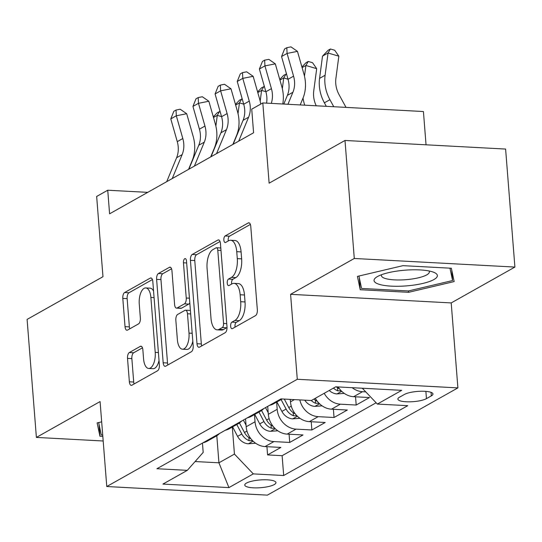 <?xml version="1.0" encoding="UTF-8"?>
<svg xmlns="http://www.w3.org/2000/svg" width="542" height="542" viewBox="0 0 542 542"><rect width="100%" height="100%" fill="white"/><g stroke="black" fill="none" stroke-linecap="round" stroke-linejoin="round"><path stroke-width="0.81" d="M230.641 326.237A3.36 1.538 -86.9 0 0 231.983 328.737A3.36 1.538 -86.9 0 0 232.416 328.628L255.519 315.62A4.797 2.195 -86.9 0 0 257.335 309.767L250.77 226.366A4.797 2.195 -86.9 0 0 248.853 222.796A4.797 2.195 -86.9 0 0 248.229 222.958L225.126 235.96A3.36 1.538 -86.9 0 0 223.86 240.059A3.36 1.538 -86.9 0 0 225.201 242.559A3.36 1.538 -86.9 0 0 225.635 242.45L228.622 240.763A15.352 7.019 -86.9 0 1 230.614 240.262A15.352 7.019 -86.9 0 1 236.752 251.671L237.294 258.622A15.352 7.019 -86.9 0 1 231.509 277.368L228.514 279.049A3.36 1.538 -86.9 0 0 227.247 283.148A3.36 1.538 -86.9 0 0 228.595 285.648A3.36 1.538 -86.9 0 0 229.029 285.539L232.017 283.852A15.352 7.019 -86.9 0 1 234.002 283.351A15.352 7.019 -86.9 0 1 240.14 294.76L240.689 301.711A15.352 7.019 -86.9 0 1 234.896 320.457L231.908 322.138A3.36 1.538 -86.9 0 0 230.641 326.237M234.002 283.351L238.345 283.581A15.352 7.019 -86.9 0 1 244.483 294.997L245.031 301.948A15.352 7.019 -86.9 0 1 239.239 320.688L236.251 322.375A3.36 1.538 -86.9 0 0 234.984 326.474A3.36 1.538 -86.9 0 0 235.072 327.131M250.377 224.422L229.469 236.19A3.36 1.538 -86.9 0 0 228.202 240.296A3.36 1.538 -86.9 0 0 228.284 240.953M230.614 240.262L234.957 240.492A15.352 7.019 -86.9 0 1 241.088 251.908L241.637 258.859A15.352 7.019 -86.9 0 1 235.845 277.599L232.857 279.279A3.36 1.538 -86.9 0 0 231.59 283.385A3.36 1.538 -86.9 0 0 231.678 284.042M274.252 484.568A15.643 3.882 175.5 0 0 275.953 482.604A15.643 3.882 175.5 0 0 263.859 479.778A15.643 3.882 175.5 0 0 246.468 483.085A15.643 3.882 175.5 0 0 244.767 485.056A15.643 3.882 175.5 0 0 256.861 487.881A15.643 3.882 175.5 0 0 274.252 484.568M129.335 352.544A4.797 2.195 -86.9 0 0 127.526 358.397L129.362 381.798A4.797 2.195 -86.9 0 0 131.279 385.362A4.797 2.195 -86.9 0 0 131.902 385.206L157.559 370.762A4.797 2.195 -86.9 0 0 159.375 364.901L152.81 281.508A4.797 2.195 -86.9 0 0 150.893 277.938A4.797 2.195 -86.9 0 0 150.269 278.093L124.613 292.538A4.797 2.195 -86.9 0 0 122.804 298.398L125.026 326.657A4.797 2.195 -86.9 0 0 126.943 330.227A4.797 2.195 -86.9 0 0 127.566 330.071L138.542 323.886A4.797 2.195 -86.9 0 0 140.358 318.032L139.253 304.015A12.832 5.867 -86.9 0 1 145.757 287.924A12.832 5.867 -86.9 0 1 150.886 297.47L155.208 352.368A12.832 5.867 -86.9 0 1 148.704 368.458A12.832 5.867 -86.9 0 1 143.576 358.919L142.851 349.766A4.797 2.195 -86.9 0 0 140.934 346.202A4.797 2.195 -86.9 0 0 140.317 346.358L129.335 352.544L133.671 352.774A4.797 2.195 -86.9 0 0 131.862 358.628L133.705 382.029A4.797 2.195 -86.9 0 0 134.098 383.973M354.285 258.473L290.593 294.326L451.208 302.924L514.9 267.07L354.285 258.473L344.997 140.466L269.123 183.176L262.809 102.933L251.732 109.166L253.588 132.77L109.592 213.819L107.736 190.222L96.659 196.455L102.973 276.698L27.1 319.407L36.389 437.414L103.183 440.992M290.593 294.326L297.28 379.285L106.767 486.526L100.08 401.561L36.389 437.414M196.99 343.73A4.797 2.195 -86.9 0 0 198.907 347.293A4.797 2.195 -86.9 0 0 199.531 347.137L225.187 332.693A4.797 2.195 -86.9 0 0 226.996 326.84L220.431 243.439A4.797 2.195 -86.9 0 0 218.514 239.876A4.797 2.195 -86.9 0 0 217.898 240.031L192.234 254.476A4.797 2.195 -86.9 0 0 190.425 260.329L196.99 343.73L201.333 343.96A4.797 2.195 -86.9 0 0 201.726 345.904M191.373 351.731L165.716 366.175A4.797 2.195 -86.9 0 1 165.093 366.331A4.797 2.195 -86.9 0 1 163.176 362.761L156.611 279.367A4.797 2.195 -86.9 0 1 158.427 273.507L169.402 267.328A4.797 2.195 -86.9 0 1 170.025 267.165A4.797 2.195 -86.9 0 1 171.943 270.736L174.605 304.557A4.797 2.195 -86.9 0 0 176.523 308.127A4.797 2.195 -86.9 0 0 177.146 307.964L184.429 303.866A4.797 2.195 -86.9 0 0 186.238 298.012L183.467 262.795A3.36 1.538 -86.9 0 1 185.168 258.588A3.36 1.538 -86.9 0 1 186.509 261.081L193.182 345.871A4.797 2.195 -86.9 0 1 191.373 351.731M344.997 140.466L505.611 149.064L514.9 267.07M266.928 446.683L267.579 454.914L280.871 447.435L265.024 446.581L273.886 441.594A19.553 16.7 -119.4 0 1 255.038 421.784L254.469 414.569M289.082 434.217L289.733 442.441L303.025 434.962L287.179 434.115L296.04 429.128A19.553 16.7 -119.4 0 1 277.192 409.312L276.623 402.096M311.237 421.744L311.887 429.975L325.173 422.489L309.333 421.642L318.195 416.656A19.553 16.7 -119.4 0 1 299.814 399.908M333.391 409.278L334.035 417.503L347.327 410.023L331.487 409.176L340.349 404.183A19.553 16.7 -119.4 0 1 324.197 393.302M355.545 396.805L356.189 405.037L369.481 397.55L353.635 396.703A19.553 16.7 -119.4 0 1 338.147 386.941M265.024 446.581A19.553 16.7 60.6 0 1 246.176 426.771L245.553 418.844M287.179 434.115A19.553 16.7 60.6 0 1 268.331 414.305L267.707 406.371M309.333 421.642A19.553 16.7 60.6 0 1 290.478 401.832L290.288 399.4M404.413 394.447L399.535 397.191A15.149 3.76 175.5 0 0 397.889 399.102A15.149 3.76 175.5 0 0 409.603 401.832A15.149 3.76 175.5 0 0 426.452 398.627L431.324 395.89A15.149 3.76 175.5 0 0 432.97 393.98A15.149 3.76 175.5 0 0 421.256 391.243A15.149 3.76 175.5 0 0 404.413 394.447M297.28 379.285L457.895 387.889L267.382 495.131L106.767 486.526M267.579 454.914L282.118 455.693L283.683 475.517L407.74 405.687L377.354 404.061L362.293 388.228M283.683 475.517L253.297 473.891L228.927 487.604L162.946 484.074L187.308 470.354L156.923 468.728L280.98 398.898L311.365 400.524L335.735 386.812L401.717 390.342L377.354 404.061M365.775 391.893L362.496 391.717A19.553 16.7 -119.4 0 1 352.171 387.686M356.189 405.037L340.349 404.183M334.035 417.503L318.195 416.656M311.887 429.975L296.04 429.128M289.733 442.441L273.886 441.594M282.118 455.693L376.128 402.774M216.807 435.734L218.934 462.807L234.442 454.081L232.315 427.042M426.039 144.802L423.424 111.53L262.809 102.933M451.208 302.924L457.895 387.889M147.715 192.363L107.736 190.222M195.113 461.533L218.934 462.807L228.927 487.604M202.457 443.099L203.189 452.407L187.308 470.354M269.564 405.328A19.553 16.7 60.6 0 0 273.608 403.797L282.192 398.966A19.553 16.7 -119.4 0 1 278.425 400.335M263.717 408.614A19.553 16.7 -119.4 0 1 260.316 411.276A19.553 16.7 -119.4 0 1 256.271 412.808M315.342 398.289A19.553 16.7 60.6 0 0 331.487 409.176M241.563 421.087A19.553 16.7 -119.4 0 1 238.162 423.749A19.553 16.7 -119.4 0 1 234.117 425.28M247.409 417.794A19.553 16.7 60.6 0 0 251.454 416.27L260.316 411.276M219.408 433.559A19.553 16.7 -119.4 0 1 216.007 436.222A19.553 16.7 -119.4 0 1 211.969 437.746M225.255 430.267A19.553 16.7 60.6 0 0 229.3 428.736L238.162 423.749M203.108 442.733A19.553 16.7 60.6 0 0 207.146 441.208L216.007 436.222M234.442 454.081L253.297 473.891M357.422 276.393L360.227 289.719L408.6 292.314L454.162 281.576L451.357 268.243L402.984 265.655L357.422 276.393M101.672 421.839L97.126 422.916L99.931 436.242L102.817 436.398M408.492 290.939L408.6 292.314M359.271 277.511L360.227 289.719M98.969 424.034L99.931 436.242M220.045 241.495L196.577 254.706A4.797 2.195 -86.9 0 0 194.768 260.56L201.333 343.96M222.288 327.558A3.36 1.538 -86.9 0 0 223.555 323.452L217.789 250.248A3.36 1.538 -86.9 0 0 216.448 247.755A3.36 1.538 -86.9 0 0 216.014 247.863L212.864 249.638A15.352 7.019 -86.9 0 0 207.071 268.378L211.007 318.418A15.352 7.019 -86.9 0 0 217.146 329.834A15.352 7.019 -86.9 0 0 219.131 329.333L222.288 327.558L226.624 327.788A3.36 1.538 -86.9 0 0 227.023 327.436M220.79 247.985L216.448 247.755M217.146 329.834L221.488 330.064A15.352 7.019 -86.9 0 0 223.473 329.563L219.131 329.333M226.624 327.788L223.473 329.563M171.55 268.791L162.763 273.737A4.797 2.195 -86.9 0 0 160.954 279.597L167.519 362.998A4.797 2.195 -86.9 0 0 167.912 364.935M176.523 308.127L180.865 308.357A4.797 2.195 -86.9 0 0 181.489 308.202L188.772 304.096A4.797 2.195 -86.9 0 0 189.802 302.883M177.37 339.658A12.832 5.867 -86.9 0 0 182.498 349.197A12.832 5.867 -86.9 0 0 189.002 333.106L187.478 313.764A4.797 2.195 -86.9 0 0 185.56 310.193A4.797 2.195 -86.9 0 0 184.937 310.356L177.654 314.455A4.797 2.195 -86.9 0 0 175.845 320.308L177.37 339.658M182.498 349.197L186.841 349.427A12.832 5.867 -86.9 0 0 192.817 341.196M190.411 310.586A4.797 2.195 -86.9 0 0 189.903 310.43L185.56 310.193M142.458 347.828L133.671 352.774M148.704 368.458L153.047 368.696A12.832 5.867 -86.9 0 0 159.023 360.457M153.562 291.074A12.832 5.867 -86.9 0 0 150.093 288.161L145.757 287.924M152.417 279.564L128.949 292.775A4.797 2.195 -86.9 0 0 127.14 298.628L129.369 326.894A4.797 2.195 -86.9 0 0 129.762 328.831M346.013 107.384L339.109 94.742A24.437 20.874 -119.4 0 1 335.898 78.441L338.838 56.199L328.052 53.008L325.105 75.25A36.66 31.307 60.6 0 0 329.922 99.701L333.764 106.727M330.41 48.983L328.052 53.008L322.517 56.124L328.195 50.23L330.41 48.983L334.726 50.257L338.838 56.199M322.517 56.124L319.57 78.373A36.66 31.307 60.6 0 0 324.387 102.817L326.304 106.327M283.784 104.05L287.375 95.385A24.437 20.874 60.6 0 0 288.032 79.295L281.549 56.544L287.084 53.428L286.813 47.696L290.959 46.869L297.463 51.368L303.947 74.118A36.66 31.307 -119.4 0 1 302.958 98.258L300.193 104.931M287.944 104.274L292.91 92.269A24.437 20.874 60.6 0 0 293.574 76.178L287.084 53.428L297.463 51.368M281.549 56.544L284.597 48.943L286.813 47.696M433.932 279.55A31.768 7.886 175.5 0 0 433.83 272.321A31.768 7.886 175.5 0 0 405.599 270.14A31.768 7.886 175.5 0 0 377.503 276.528A31.768 7.886 175.5 0 0 377.056 276.786A31.768 7.886 175.5 0 0 391.771 286.169A31.768 7.886 175.5 0 0 433.932 279.55M381.609 274.692A24.051 5.969 175.5 0 0 381.399 275.621A24.051 5.969 175.5 0 0 400.003 279.97A24.051 5.969 175.5 0 0 426.744 274.882A24.051 5.969 175.5 0 0 429.359 271.847A24.051 5.969 175.5 0 0 429.007 270.959M449.975 268.168L452.584 280.546L408.438 290.952L361.568 288.446L358.953 276.034M451.771 270.228L452.584 280.546M102.709 435.043L101.273 434.962L98.658 422.55M344.258 393.377L336.806 393.912A12.954 11.064 -119.4 0 1 329.245 390.464M339.563 388.939A12.954 11.064 -119.4 0 1 336.386 386.846M333.452 388.092A12.954 11.064 60.6 0 0 337.713 390.782L341.291 390.89M316.23 105.792A24.437 20.874 -119.4 0 1 313.743 90.914L316.691 68.665L305.898 65.48L304.482 76.198M301.914 66.984L306.04 62.703L308.256 61.456L312.571 62.73L316.691 68.665M308.256 61.456L305.898 65.48L302.09 67.621M303.039 98.055A36.66 31.307 60.6 0 0 304.726 105.175M322.111 405.85L314.651 406.378A12.954 11.064 -119.4 0 1 304.767 400.172M317.409 401.412A12.954 11.064 -119.4 0 1 313.96 399.068M311.25 400.518A12.954 11.064 60.6 0 0 315.559 403.255L319.136 403.363M279.76 79.457L283.886 75.169L286.542 74.051M288.005 79.207L283.744 77.946L282.328 88.671M286.101 73.922L283.744 77.946L279.943 80.087M290.356 400.233L289.902 399.379M299.956 418.316L292.497 418.851A12.954 11.064 -119.4 0 1 281.894 411.425L276.894 401.947M295.255 413.885A12.954 11.064 -119.4 0 1 288.764 407.557L284.286 399.075M281.102 399.576L286.101 409.054A12.954 11.064 60.6 0 0 293.405 415.728L296.989 415.836M257.606 91.923L261.739 87.641L264.388 86.524M265.858 91.679L261.596 90.419L260.174 101.137M263.954 86.395L261.596 90.419L257.789 92.56M268.202 412.706L265.512 407.604M277.802 430.788L270.343 431.317A12.954 11.064 -119.4 0 1 259.74 423.891L254.74 414.42M273.1 426.351A12.954 11.064 -119.4 0 1 266.61 420.03L261.569 410.484M258.947 412.049L263.947 421.52A12.954 11.064 60.6 0 0 271.251 428.194L274.835 428.302M235.452 104.396L239.584 100.107L242.233 98.99M243.704 104.145L239.442 102.885L238.019 113.61M241.8 98.861L239.442 102.885L235.635 105.033M236.583 135.459A36.66 31.307 60.6 0 0 236.637 135.859M266.569 103.129A24.437 20.874 60.6 0 0 265.878 91.761L259.394 69.01L264.93 65.894L264.659 60.162L268.812 59.342L275.309 63.841L281.793 86.591A36.66 31.307 -119.4 0 1 282.768 103.996M271.264 103.38A24.437 20.874 60.6 0 0 271.42 88.644L264.93 65.894L275.309 63.841M259.394 69.01L262.443 61.409L264.659 60.162M233.162 144.267L243.067 120.324A24.437 20.874 60.6 0 0 243.724 104.233L237.24 81.483L242.782 78.366L242.504 72.635L246.657 71.815L253.155 76.307L259.638 99.057A36.66 31.307 -119.4 0 1 260.743 104.091M238.697 141.144L248.602 117.207A24.437 20.874 60.6 0 0 249.266 101.117L242.782 78.366L253.155 76.307M237.24 81.483L240.289 73.881L242.504 72.635M211.007 156.733L220.912 132.797A24.437 20.874 60.6 0 0 221.576 116.699L215.086 93.956L220.628 90.832L220.35 85.101L224.503 84.281L231 88.78L237.484 111.53A36.66 31.307 -119.4 0 1 236.495 135.669L232.87 144.429M216.549 153.616L226.454 129.673A24.437 20.874 60.6 0 0 227.112 113.583L220.628 90.832L231 88.78M215.086 93.956L218.135 86.347L220.35 85.101M188.853 169.206L198.758 145.263A24.437 20.874 60.6 0 0 199.422 129.172L192.938 106.422L198.474 103.305L198.203 97.574L202.349 96.754L208.846 101.252L215.337 123.996A36.66 31.307 -119.4 0 1 214.341 148.135L210.716 156.895M194.395 166.089L204.3 142.146A24.437 20.874 60.6 0 0 204.957 126.056L198.474 103.305L208.846 101.252M192.938 106.422L195.987 98.82L198.203 97.574M246.048 425.172L243.358 420.077M255.648 443.254L248.189 443.79A12.954 11.064 -119.4 0 1 237.586 436.364L232.586 426.886M250.946 438.824A12.954 11.064 -119.4 0 1 244.456 432.496L239.415 422.95M236.793 424.515L241.8 433.993A12.954 11.064 60.6 0 0 249.096 440.666L252.68 440.775M213.297 116.869L217.43 112.58L220.079 111.462M221.549 116.618L217.288 115.358L215.872 126.076M219.645 111.334L217.288 115.358L213.48 117.499M214.429 147.932A36.66 31.307 60.6 0 0 214.483 148.332M166.706 181.672L176.604 157.736A24.437 20.874 60.6 0 0 177.268 141.645L170.784 118.894L176.319 115.778L176.048 110.046L180.195 109.22L186.699 113.718L193.182 136.469A36.66 31.307 -119.4 0 1 192.186 160.608L188.569 169.368M172.241 178.555L182.146 154.619A24.437 20.874 60.6 0 0 182.803 138.522L176.319 115.778L186.699 113.718M170.784 118.894L173.833 111.293L176.048 110.046M246.176 426.771L255.038 421.784M268.331 414.305L277.192 409.312M290.478 401.832L294.414 399.617M353.635 396.703L362.496 391.717M431.046 392.347L431.324 395.89M425.883 391.378L426.452 398.627M239.239 320.688L234.896 320.457M245.031 301.948L240.689 301.711M244.483 294.997L240.14 294.76M232.857 279.279L228.514 279.049M235.845 277.599L231.509 277.368M241.637 258.859L237.294 258.622M241.088 251.908L236.752 251.671M229.469 236.19L225.126 235.96M249.449 223.019L248.229 222.958M236.251 322.375L231.908 322.138M194.768 260.56L190.425 260.329M196.577 254.706L192.234 254.476M219.117 240.092L217.898 240.031M226.746 323.628L223.555 323.452M220.98 250.418L217.789 250.248M167.519 362.998L163.176 362.761M160.954 279.597L156.611 279.367M162.763 273.737L158.427 273.507M170.628 267.389L169.402 267.328M181.489 308.202L177.146 307.964M188.772 304.096L184.429 303.866M189.429 298.181L186.238 298.012M186.658 262.965L183.467 262.795M192.193 333.276L189.002 333.106M190.669 313.933L187.478 313.764M141.537 346.426L140.317 346.358M158.4 352.544L155.208 352.368M154.077 297.639L150.886 297.47M129.369 326.894L125.026 326.657M127.14 298.628L122.804 298.398M128.949 292.775L124.613 292.538M151.489 278.161L150.269 278.093M133.705 382.029L129.362 381.798M131.862 358.628L127.526 358.397M325.105 75.25L319.57 78.373M329.922 99.701L324.387 102.817M287.375 95.385L292.91 92.269M288.032 79.295L293.574 76.178M337.077 393.892L341.697 391.29M337.47 387.706L337.713 390.782M314.922 406.364L319.543 403.763M315.315 400.179L315.559 403.255M292.768 418.831L297.395 416.229M288.764 407.557L291.271 406.141M281.894 411.425L286.101 409.054M293.161 412.645L293.405 415.728M270.614 431.303L275.241 428.702M266.61 420.03L269.117 418.614M259.74 423.891L263.947 421.52M271.007 425.118L271.251 428.194M265.878 91.761L271.42 88.644M243.067 120.324L248.602 117.207M243.724 104.233L249.266 101.117M220.912 132.797L226.454 129.673M221.576 116.699L227.112 113.583M198.758 145.263L204.3 142.146M199.422 129.172L204.957 126.056M248.466 443.769L253.087 441.168M244.456 432.496L246.969 431.086M237.586 436.364L241.8 433.993M248.859 437.59L249.096 440.666M176.604 157.736L182.146 154.619M177.268 141.645L182.803 138.522"/></g></svg>
